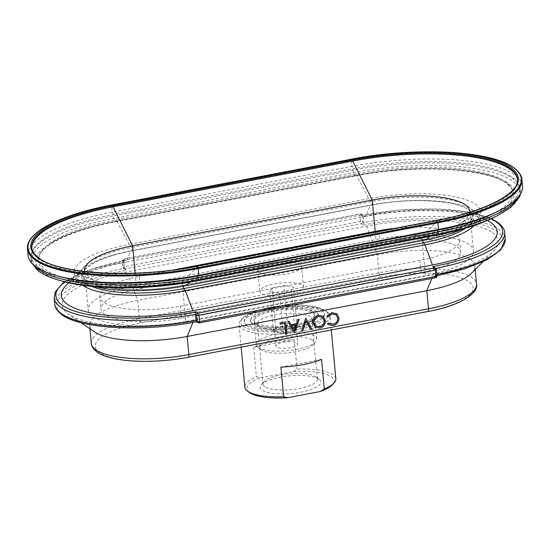 <?xml version="1.0" encoding="UTF-8"?>
<svg xmlns="http://www.w3.org/2000/svg" width="550" height="550" viewBox="0 0 550 550"><rect width="100%" height="100%" fill="white"/><g stroke="black" fill="none" stroke-linecap="round" stroke-linejoin="round"><path stroke-width="0.41" stroke-dasharray="2.75 2.06" d="M492.326 232.76A98.553 28.731 174.7 0 1 493.453 251.302A98.553 28.731 174.7 0 1 433.373 274.697L193.717 320.471A98.553 28.731 174.7 0 1 68.661 314.256A98.553 28.731 174.7 0 1 68.028 313.809A98.553 28.731 174.7 0 1 126.981 271.879L366.63 226.098A98.553 28.731 174.7 0 1 492.326 232.76M380.559 277.138L140.91 322.919A69.438 20.247 174.7 0 0 99.371 352.461A69.438 20.247 174.7 0 0 187.928 357.156L427.584 311.376A69.438 20.247 174.7 0 0 469.116 281.834A69.438 20.247 174.7 0 0 380.559 277.138A3.658 1.1 79.2 0 1 378.998 272.752L377.321 254.65A73.095 21.312 174.7 0 1 470.539 259.593A73.095 21.312 174.7 0 1 474.849 265.918A73.095 21.312 174.7 0 1 471.377 273.343M517.481 179.596A123.53 36.011 174.7 0 1 517.536 180.097A123.53 36.011 174.7 0 1 498.974 201.761A123.53 36.011 174.7 0 1 436.363 221.959L196.714 267.74A123.53 36.011 174.7 0 1 54.12 266.578A123.53 36.011 174.7 0 1 39.167 259.387A123.53 36.011 174.7 0 1 31.886 248.696A123.53 36.011 174.7 0 1 31.852 248.194M469.796 212.218A73.095 21.312 174.7 0 1 458.796 224.125A73.095 21.312 174.7 0 1 421.747 236.074L182.098 281.854A73.095 21.312 174.7 0 1 97.721 281.167A73.095 21.312 174.7 0 1 88.88 276.911A73.095 21.312 174.7 0 1 84.721 271.494M490.793 222.564A98.553 28.731 174.7 0 0 365.729 216.349L370.342 205.095L371.649 205.054A1.829 0.55 -100.8 0 0 371.676 205.054A1.829 0.55 -100.8 0 0 371.951 203.706A1.829 0.55 -100.8 0 0 371.277 201.623L368.754 198.667L355.822 174.02L355.685 175.361A1.829 0.55 79.2 0 1 355.403 175.966A1.829 0.55 79.2 0 1 354.922 175.519L353.423 172.659A1.829 0.55 79.2 0 1 352.942 170.864A1.829 0.55 79.2 0 1 352.935 170.122L353.072 168.774L351.828 166.396A127.909 37.29 174.7 0 1 514.958 175.044A127.909 37.29 174.7 0 1 522.5 186.113M58.252 276.189A124.657 36.341 174.7 0 1 38.858 267.596A124.657 36.341 174.7 0 1 32.491 251.054A124.657 36.341 174.7 0 1 113.424 214.555L353.072 168.774A124.657 36.341 174.7 0 1 512.057 177.203A124.657 36.341 174.7 0 1 517.378 182.524A124.657 36.341 174.7 0 1 496.684 211.97M95.384 286.749A83.779 24.427 174.7 0 1 92.022 285.863A83.779 24.427 174.7 0 1 78.987 280.094A83.779 24.427 174.7 0 1 129.106 244.447L116.174 219.794L355.822 174.02A117.487 34.251 174.7 0 1 505.663 181.961A117.487 34.251 174.7 0 1 510.682 186.972A117.487 34.251 174.7 0 1 491.178 214.727A117.487 34.251 174.7 0 1 435.38 231.949L195.731 277.729A117.487 34.251 174.7 0 1 64.171 277.881A117.487 34.251 174.7 0 1 45.891 269.789A117.487 34.251 174.7 0 1 39.889 254.196A117.487 34.251 174.7 0 1 116.174 219.794L116.036 221.141A1.829 0.55 79.2 0 1 115.754 221.746A1.829 0.55 79.2 0 1 115.273 221.299L113.774 218.439A1.829 0.55 79.2 0 1 113.293 216.645A1.829 0.55 79.2 0 1 113.286 215.903L113.424 214.555L112.172 212.176L111.664 204.978M183.157 286.254A1.829 0.55 79.2 0 1 183.452 285.196A1.829 0.55 79.2 0 1 183.528 285.196A76.642 22.344 174.7 0 1 85.779 280.012A76.642 22.344 174.7 0 1 131.629 247.404L129.106 244.447L368.754 198.667A83.779 24.427 174.7 0 1 475.599 204.332A83.779 24.427 174.7 0 1 465.266 227.693A83.779 24.427 174.7 0 1 462.124 229.185M94.414 331.863A73.095 21.312 174.7 0 1 93.947 331.526A73.095 21.312 174.7 0 1 89.636 325.201A73.095 21.312 174.7 0 1 137.672 300.431L126.981 271.879M140.601 288.53L380.256 242.749A60.301 17.579 174.7 0 1 457.16 246.826A60.301 17.579 174.7 0 1 460.714 252.044A60.301 17.579 174.7 0 1 421.087 272.484L181.438 318.264A60.301 17.579 174.7 0 1 104.527 314.188A60.301 17.579 174.7 0 1 100.973 308.962A60.301 17.579 174.7 0 1 140.601 288.53L139.48 276.437A60.301 17.579 174.7 0 0 99.853 296.869L100.973 308.962M395.429 228.264A60.301 17.579 174.7 0 1 456.039 234.733A60.301 17.579 174.7 0 1 459.594 239.951A60.301 17.579 174.7 0 1 419.966 260.391L180.317 306.171A60.301 17.579 174.7 0 1 103.407 302.094A60.301 17.579 174.7 0 1 99.853 296.869M185.769 321.413A73.095 21.312 174.7 0 1 92.551 316.477A73.095 21.312 174.7 0 1 88.241 310.145A73.095 21.312 174.7 0 1 136.269 285.374L375.925 239.594A73.095 21.312 174.7 0 1 469.143 244.537A73.095 21.312 174.7 0 1 473.454 250.862A73.095 21.312 174.7 0 1 425.418 275.639L185.769 321.413L182.098 281.854L196.714 267.74L196.618 266.757A123.53 36.011 174.7 0 1 39.078 258.411A123.53 36.011 174.7 0 1 31.797 247.713L31.886 248.696M82.617 285.299A80.63 23.506 174.7 0 1 82.459 285.182A80.63 23.506 174.7 0 1 81.531 270.009A80.63 23.506 174.7 0 1 130.694 250.869L131.993 250.834A1.829 0.55 -100.8 0 0 132.021 250.834A1.829 0.55 -100.8 0 0 132.296 249.487A1.829 0.55 -100.8 0 0 131.629 247.404L371.277 201.623A76.642 22.344 174.7 0 1 469.026 206.807A76.642 22.344 174.7 0 1 423.184 239.415L425.487 239.979M436.906 274.519A105.868 30.862 174.7 0 1 435.683 274.759L434.218 276.327L433.51 276.368L435.373 277.722L199.141 322.85L197.285 321.496L196.481 321.551M312.262 340.134A27.156 7.92 174.7 0 1 312.806 345.008A27.156 7.92 174.7 0 1 287.698 352.866A27.156 7.92 174.7 0 1 261.387 349.855A27.156 7.92 174.7 0 1 261.298 349.786A27.156 7.92 174.7 0 1 277.764 338.278A27.156 7.92 174.7 0 1 312.262 340.134M258.019 347.311A30.443 8.876 -5.3 0 0 287.512 350.687A30.443 8.876 -5.3 0 0 315.659 341.873A30.443 8.876 -5.3 0 0 316.848 339.048A30.443 8.876 -5.3 0 0 315.054 336.414A30.443 8.876 -5.3 0 0 280.899 333.582A30.443 8.876 -5.3 0 0 256.224 344.671A30.443 8.876 -5.3 0 0 257.916 347.229A30.443 8.876 -5.3 0 0 258.019 347.311M297.234 327.064L287.595 325.49L281.662 326.624A10.966 3.197 -5.3 0 0 274.622 329.677A10.966 3.197 -5.3 0 0 274.457 330.344A10.966 3.197 -5.3 0 0 275.103 331.293A10.966 3.197 -5.3 0 0 278.334 332.379A10.966 3.197 -5.3 0 0 289.087 332.035A10.966 3.197 -5.3 0 0 296.127 328.982A10.966 3.197 -5.3 0 0 296.292 328.316A10.966 3.197 -5.3 0 0 295.646 327.367A10.966 3.197 -5.3 0 0 292.414 326.281A10.966 3.197 -5.3 0 0 281.662 326.624L275.736 327.759L273.515 331.595L283.161 333.163L295.02 330.901L297.234 327.064L293.521 287.031L283.876 285.464L272.016 287.726L269.803 291.562L279.441 293.136L291.301 290.868L293.521 287.031M276.561 346.954A10.966 3.197 174.7 0 1 275.914 346.005A10.966 3.197 174.7 0 1 284.797 342.011A10.966 3.197 174.7 0 1 297.096 343.028A10.966 3.197 174.7 0 1 297.743 343.984A10.966 3.197 174.7 0 1 288.86 347.971A10.966 3.197 174.7 0 1 276.561 346.954M312.764 311.699A30.443 8.876 174.7 0 1 314.559 314.332A30.443 8.876 174.7 0 1 289.877 325.421A30.443 8.876 174.7 0 1 255.729 322.596A30.443 8.876 174.7 0 1 253.935 319.956A30.443 8.876 174.7 0 1 278.609 308.866A30.443 8.876 174.7 0 1 312.764 311.699M272.298 263.01A21.931 6.394 -5.3 0 0 257.888 270.435A21.931 6.394 -5.3 0 0 287.148 273.817A21.931 6.394 -5.3 0 0 301.558 266.386A21.931 6.394 -5.3 0 0 272.298 263.01M289.087 294.704A21.931 6.394 174.7 0 1 259.827 291.321A21.931 6.394 174.7 0 1 274.237 283.889A21.931 6.394 174.7 0 1 303.497 287.272A21.931 6.394 174.7 0 1 289.087 294.704M252.409 323.228A33.99 9.907 174.7 0 1 250.401 320.286A33.99 9.907 174.7 0 1 277.956 307.904A33.99 9.907 174.7 0 1 316.085 311.066A33.99 9.907 174.7 0 1 318.086 314.009A33.99 9.907 174.7 0 1 290.538 326.384A33.99 9.907 174.7 0 1 252.409 323.228M316.216 312.455A33.99 9.907 -5.3 0 0 278.08 309.299A33.99 9.907 -5.3 0 0 250.532 321.674A33.99 9.907 -5.3 0 0 252.532 324.617A33.99 9.907 -5.3 0 0 290.668 327.779A33.99 9.907 -5.3 0 0 318.216 315.397A33.99 9.907 -5.3 0 0 316.216 312.455M246.716 325.731A40.198 11.722 -5.3 0 0 291.816 329.471A40.198 11.722 -5.3 0 0 324.404 314.827A40.198 11.722 -5.3 0 0 322.032 311.341A40.198 11.722 -5.3 0 0 276.932 307.608A40.198 11.722 -5.3 0 0 244.344 322.252A40.198 11.722 -5.3 0 0 246.716 325.731M321.901 309.952A40.198 11.722 174.7 0 1 324.273 313.431A40.198 11.722 174.7 0 1 291.686 328.075A40.198 11.722 174.7 0 1 246.586 324.342A40.198 11.722 174.7 0 1 244.214 320.856A40.198 11.722 174.7 0 1 276.801 306.212A40.198 11.722 174.7 0 1 321.901 309.952M65.993 285.519A98.553 28.731 174.7 0 1 126.074 262.13L130.694 250.869L370.342 205.095A80.63 23.506 174.7 0 1 472.663 210.176A80.63 23.506 174.7 0 1 473.179 210.54A80.63 23.506 174.7 0 1 474.409 225.404M54.78 304.212A105.868 30.862 174.7 0 1 124.348 268.338L125.166 269.624L126.844 270.201L124.981 268.847L361.206 223.719L363.069 225.081L363.997 222.558L363.413 216.288L362.966 215.277L362.168 215.332A104.039 30.332 174.7 0 1 491.061 218.811M28.119 255.523A127.909 37.29 174.7 0 1 112.172 212.176L351.828 166.396L351.209 159.734A127.909 37.29 174.7 0 1 514.339 168.382A127.909 37.29 174.7 0 1 521.881 179.458M284.673 323.379L280.053 324.149M285.622 321.812L286.749 333.994L285.677 334.201M288.942 321.179L291.136 324.734M299.138 319.234L294.429 332.53M305.848 320.774L302.651 330.962L301.496 331.183M305.594 317.996L311.788 329.216L310.64 329.436M328.433 323.015L328.996 323.476M336.05 314.738L331.946 313.919L327.855 316.766L326.844 316.222M336.621 313.576L338.882 317.907C338.869 321.936 336.916 324.452 333.025 325.476L328.343 324.61M323.097 316.216L325.353 320.368C325.394 324.342 323.517 326.893 319.729 328.013L315.15 327.133M124.348 268.338L123.764 262.068L122.526 261.168L123.111 267.431L124.348 268.338M65.031 281.882A104.039 30.332 174.7 0 1 125.936 260.459L125.235 260.501L123.764 262.068A105.868 30.862 174.7 0 0 54.196 297.949M435.683 274.759L435.105 268.489L436.342 269.39L436.92 275.66L435.683 274.759M434.28 267.204L435.105 268.489A105.868 30.862 174.7 0 0 435.841 268.352M366.63 226.098L377.321 254.65L137.672 300.431L139.349 318.532A73.095 21.312 174.7 0 0 91.314 343.303M365.729 216.349L126.074 262.13M173.587 269.919L139.48 276.437M322.513 317.316L318.732 316.559M318.608 316.463C315.439 317.309 313.851 319.364 313.837 322.63L313.961 322.719M313.837 322.63L315.714 326.006M296.038 325.071L291.878 325.978M291.754 325.889L294.422 330.227M295.02 330.901L291.301 290.868M283.161 333.163L279.441 293.136M273.515 331.595L269.803 291.562M275.736 327.759L272.016 287.726M287.595 325.49L283.876 285.464M335.837 378.716A45.684 13.317 -5.3 0 0 333.142 374.763A45.684 13.317 -5.3 0 0 297.062 369.139L293.315 371.628L260.48 377.898L256.41 376.908A45.684 13.317 -5.3 0 0 244.86 387.152M293.315 371.628A43.856 12.788 174.7 0 1 331.595 376.826A43.856 12.788 174.7 0 1 332.461 384.697M319.048 379.225A30.463 8.883 -5.3 0 0 289.534 375.849A30.463 8.883 -5.3 0 0 261.374 384.663A30.463 8.883 -5.3 0 0 261.972 390.129A30.463 8.883 -5.3 0 0 300.678 392.212A30.463 8.883 -5.3 0 0 319.144 379.301A30.463 8.883 -5.3 0 0 319.048 379.225M264.639 386.567A27.321 7.961 174.7 0 1 263.031 384.203A27.321 7.961 174.7 0 1 264.103 381.666A27.321 7.961 174.7 0 1 289.362 373.766A27.321 7.961 174.7 0 1 315.824 376.791A27.321 7.961 174.7 0 1 315.913 376.86A27.321 7.961 174.7 0 1 317.433 379.156A27.321 7.961 174.7 0 1 295.288 389.111A27.321 7.961 174.7 0 1 264.639 386.567M255.839 323.991A30.463 8.883 174.7 0 1 255.736 323.916A30.463 8.883 174.7 0 1 274.202 310.998A30.463 8.883 174.7 0 1 312.909 313.087A30.463 8.883 174.7 0 1 313.514 318.553A30.463 8.883 174.7 0 1 285.347 327.367A30.463 8.883 174.7 0 1 255.839 323.991M310.241 316.642A27.321 7.961 -5.3 0 0 279.593 314.105A27.321 7.961 -5.3 0 0 257.448 324.053A27.321 7.961 -5.3 0 0 258.968 326.349A27.321 7.961 -5.3 0 0 259.057 326.418A27.321 7.961 -5.3 0 0 285.526 329.45A27.321 7.961 -5.3 0 0 310.784 321.544A27.321 7.961 -5.3 0 0 311.85 319.007A27.321 7.961 -5.3 0 0 310.241 316.642M249.136 392.301A43.856 12.788 174.7 0 1 260.48 377.898M243.292 326.384A43.856 12.788 -5.3 0 0 299.014 329.388A43.856 12.788 -5.3 0 0 325.607 310.798A43.856 12.788 -5.3 0 0 325.456 310.688A43.856 12.788 -5.3 0 0 282.975 305.827A43.856 12.788 -5.3 0 0 242.426 318.519A43.856 12.788 -5.3 0 0 243.292 326.384M327.332 312.104A45.684 13.317 174.7 0 1 327.484 312.214A45.684 13.317 174.7 0 1 330.021 316.058A45.684 13.317 174.7 0 1 292.992 332.702A45.684 13.317 174.7 0 1 241.739 328.453A45.684 13.317 174.7 0 1 239.051 324.5A45.684 13.317 174.7 0 1 240.838 320.258A45.684 13.317 174.7 0 1 283.078 307.038A45.684 13.317 174.7 0 1 327.332 312.104M294.319 339.556L253.667 347.318A45.684 13.317 174.7 0 1 294.319 339.556L297.062 369.139M253.667 347.318L256.41 376.908M280.885 367.139L321.544 359.377M33.591 264.956A125.483 36.582 174.7 0 1 31.811 252.643A125.483 36.582 174.7 0 1 113.286 215.903L352.935 170.122A125.483 36.582 174.7 0 1 512.978 178.606A125.483 36.582 174.7 0 1 518.334 183.961A125.483 36.582 174.7 0 1 518.849 196.391M422.812 240.488A1.829 0.55 79.2 0 1 423.101 239.415C453.406 234.114 474.169 222.021 472.203 215.291C472.505 214.177 471.24 212.396 468.408 209.942C456.493 200.166 409.379 197.409 371.676 205.054L131.993 250.834A76.491 22.302 174.7 0 0 86.24 283.381A76.491 22.302 174.7 0 0 91.726 286.406M431.812 278.493L433.373 274.697M517.536 180.097L517.447 179.114A123.53 36.011 174.7 0 1 436.274 220.976L436.363 221.959L421.747 236.074L425.418 275.639M58.589 280.087A124.685 36.348 174.7 0 1 39.188 271.494A124.685 36.348 174.7 0 1 113.774 218.439L353.423 172.659A124.685 36.348 174.7 0 1 512.442 181.087A124.685 36.348 174.7 0 1 497.069 215.861M61.82 281.009A120.773 35.214 174.7 0 1 43.024 272.69A120.773 35.214 174.7 0 1 115.273 221.299L354.922 175.519A120.773 35.214 174.7 0 1 508.956 183.686A120.773 35.214 174.7 0 1 494.065 217.367M429.894 236.397L435.38 231.949L435.806 233.702L196.157 279.482A118.319 34.492 174.7 0 1 45.258 271.487A118.319 34.492 174.7 0 1 39.215 255.784A118.319 34.492 174.7 0 1 116.036 221.141L355.685 175.361A118.319 34.492 174.7 0 1 506.584 183.363A118.319 34.492 174.7 0 1 511.638 188.409A118.319 34.492 174.7 0 1 435.806 233.702A1.829 0.55 -100.8 0 0 436.535 235.104M187.928 357.156A3.658 1.1 -100.8 0 0 188.292 357.266M181.438 318.264L180.317 306.171M196.728 266.221L196.618 266.757L436.274 220.976L436.288 220.577M190.348 282.095L195.731 277.729L196.157 279.482A1.829 0.55 -100.8 0 0 196.886 280.885M197.285 321.496A104.039 30.332 174.7 0 1 62.893 314.793A104.039 30.332 174.7 0 1 126.844 270.201M185.831 285.752L183.528 285.196L423.184 239.415A1.829 0.55 79.2 0 0 423.101 239.415L183.452 285.196C145.743 292.834 98.636 290.077 86.714 280.308C83.875 277.839 82.617 276.059 82.926 274.952C80.96 268.228 101.716 256.128 132.021 250.834L371.676 205.054A76.491 22.302 174.7 0 1 469.198 210.231A76.491 22.302 174.7 0 1 465.658 228.167M140.91 322.919A3.658 1.1 79.2 0 1 139.349 318.532L378.998 272.752A73.095 21.312 174.7 0 1 472.216 277.695A73.095 21.312 174.7 0 1 476.527 284.027M380.256 242.749L379.136 230.656M27.5 248.868A127.909 37.29 174.7 0 1 111.554 205.514L351.209 159.734L351.306 159.197M505.251 238.879A105.868 30.862 174.7 0 0 499.015 229.714A105.868 30.862 174.7 0 0 363.997 222.558L362.759 221.657L362.175 215.387L363.413 216.288A105.868 30.862 174.7 0 1 498.431 223.444A105.868 30.862 174.7 0 1 504.673 232.609M363.069 225.081A104.039 30.332 174.7 0 1 497.461 231.777A104.039 30.332 174.7 0 1 433.51 276.368M135.135 273.151L136.269 285.374M192.926 322.41L193.717 320.471M421.087 272.484L419.966 260.391M427.584 311.376A3.658 1.1 -100.8 0 0 427.941 311.486M375.162 231.413L375.925 239.594M362.168 215.332L360.305 213.978L124.08 259.098L125.936 260.459M360.429 221.533L124.204 266.654L123.619 260.391L359.844 215.263L360.429 221.533A1.829 0.55 -100.8 0 0 361.206 223.719A1.829 1.657 -53.9 0 0 362.759 221.657A1.829 0.529 -5.3 0 0 360.429 221.533M362.966 215.277L361.543 214.239A1.829 1.657 -53.9 0 0 360.305 213.978A1.829 0.55 -100.8 0 0 360.119 213.923L123.894 259.043A1.829 1.829 0 0 0 122.416 261.009A1.829 0.529 -5.3 0 0 122.526 261.168A1.829 1.657 126.1 0 1 124.08 259.098A1.829 0.55 -100.8 0 0 123.894 259.043A1.829 0.55 -100.8 0 0 123.619 260.391A1.829 0.529 -5.3 0 0 122.416 261.009L123.001 267.272A1.829 0.529 -5.3 0 1 124.204 266.654A1.829 0.55 -100.8 0 0 124.981 268.847A1.829 1.657 -53.9 0 1 123.111 267.431A1.829 0.529 -5.3 0 1 123.001 267.272A1.829 1.829 0 0 0 123.743 268.586L125.166 269.624M362.175 215.387A1.829 0.529 -5.3 0 0 359.844 215.263A1.829 0.55 -100.8 0 1 360.119 213.923A1.829 1.829 0 0 1 361.543 214.239A1.829 1.657 -53.9 0 1 362.175 215.387M435.373 277.722A1.829 1.657 126.1 0 0 436.92 275.66A1.829 0.529 -5.3 0 1 437.03 275.818M197.904 322.589A1.829 1.657 126.1 0 0 199.141 322.85M520.389 194.164L520.644 190.238L517.378 182.524M31.673 263.051L30.704 259.243L32.491 251.054M482.893 261.841L493.453 251.302M458.796 224.125L498.974 201.761M465.266 227.693L491.178 214.727M312.806 345.008L315.659 341.873M274.457 330.344L275.914 346.005M316.848 339.048L314.559 314.332M259.827 291.321L257.888 270.435M250.532 321.674L250.401 320.286M324.404 314.827L324.273 313.431M469.783 211.303L473.454 250.862M510.682 186.972L511.638 188.409L506.962 183.755C487.809 168.218 414.425 164.072 355.403 175.966L115.754 221.746C74.683 229.295 43.532 243.87 39.215 255.784L39.889 254.196M472.663 210.176L487.582 220.371M491.439 218.639L468.002 211.915L435.951 208.972L399.231 210.107L362.505 215.174M97.721 281.167L54.12 266.578M125.235 260.501L89.512 269.748L64.625 281.779M81.531 270.009L68.743 282.776M92.022 285.863L64.171 277.881M84.569 270.586L88.241 310.145M89.636 325.201L89.973 328.824M80.974 322.678L68.661 314.256M437.03 275.791L434.218 276.327M459.594 239.951L460.714 252.044M474.849 265.918L475.186 269.541M244.344 322.252L244.214 320.856M318.216 315.397L318.086 314.009M303.497 287.272L301.558 266.386M256.224 344.671L253.935 319.956M296.292 328.316L297.743 343.984M261.298 349.786L257.916 347.229M264.103 381.666L261.374 384.663M258.968 326.349L255.736 323.916M257.448 324.053L263.031 384.203M325.607 310.798L327.484 312.214M331.313 329.945L330.021 316.058M241.147 347.167L239.051 324.5M242.426 318.519L240.838 320.258M311.85 319.007L317.433 379.156M310.784 321.544L313.514 318.553M315.913 376.86L319.144 379.301"/><path stroke-width="0.82" d="M482.893 261.841L471.377 273.343A73.095 21.312 174.7 0 1 426.814 290.689L187.165 336.469A73.095 21.312 174.7 0 1 94.414 331.863L80.974 322.678M521.881 179.458L522.5 186.113A127.909 37.29 174.7 0 1 499.187 210.712A127.909 37.29 174.7 0 1 438.446 229.467L437.828 222.805A127.909 37.29 174.7 0 0 521.881 179.458C521.441 175.216 518.842 171.373 514.085 167.922C492.346 150.638 414.583 146.609 351.319 159.197L352.248 159.17L352.715 161.054A123.53 36.011 174.7 0 1 510.256 169.4A123.53 36.011 174.7 0 1 517.481 179.596M31.852 248.194A123.53 36.011 174.7 0 1 113.066 206.827L352.715 161.054L372.254 200.035A73.095 21.312 174.7 0 1 465.472 204.978A73.095 21.312 174.7 0 1 469.783 211.303A73.095 21.312 174.7 0 1 469.796 212.218M499.187 210.712L496.684 211.97A124.657 36.341 174.7 0 1 437.484 230.244L197.835 276.024A124.657 36.341 174.7 0 1 58.252 276.189L55.557 275.413A127.909 37.29 174.7 0 1 35.661 266.599A127.909 37.29 174.7 0 1 28.119 255.523L27.5 248.868A127.909 37.29 174.7 0 0 35.042 259.937A127.909 37.29 174.7 0 0 198.172 268.586L197.931 267.781A127.373 37.132 174.7 0 1 35.482 259.167A127.373 37.132 174.7 0 1 111.677 204.978L112.599 204.951L113.066 206.827L132.605 245.816L135.135 273.151M462.124 229.185A83.779 24.427 174.7 0 1 425.487 239.979L185.831 285.752A83.779 24.427 174.7 0 1 95.384 286.749M518.849 196.391A125.483 36.582 174.7 0 1 437.91 231.997L437.484 230.244L438.446 229.467L198.791 275.248A127.909 37.29 174.7 0 1 55.557 275.413M474.409 225.404A80.63 23.506 174.7 0 1 424.944 244.853L185.295 290.634A80.63 23.506 174.7 0 1 82.617 285.299M487.582 220.371L490.793 222.564A98.553 28.731 174.7 0 1 491.425 223.011A98.553 28.731 174.7 0 1 432.465 264.949L192.816 310.729A98.553 28.731 174.7 0 1 67.121 304.067A98.553 28.731 174.7 0 1 65.993 285.519L68.743 282.776M196.941 321.654C144.698 332.2 80.204 329.154 61.655 314.531C56.939 310.654 54.643 307.209 54.78 304.212A105.868 30.862 174.7 0 0 61.016 313.376A105.868 30.862 174.7 0 0 196.034 320.533L197.271 321.434A1.829 1.657 126.1 0 0 197.904 322.589L196.481 321.551L196.034 320.533L195.449 314.27L196.377 311.747A104.039 30.332 174.7 0 1 61.985 305.044A104.039 30.332 174.7 0 1 65.031 281.882M173.587 269.919L379.136 230.656A60.301 17.579 174.7 0 1 395.429 228.264M285.801 334.29L284.783 323.359L280.177 324.239L280.06 322.988L285.746 321.901L286.873 334.084L285.801 334.29L284.673 323.379M280.177 324.239L279.936 322.898L285.746 321.901M287.774 321.399L289.066 321.269L291.197 324.837L296.629 323.799L297.962 319.454L299.262 319.323L294.553 332.619L287.774 321.399L289.066 321.269M291.136 324.734L296.505 323.709M310.764 329.526L305.876 320.684L302.775 331.052L301.62 331.272L305.718 318.086L311.912 329.306L310.64 329.436L305.848 320.774M301.62 331.272L305.718 318.086M328.343 324.61L327.559 323.923L328.433 323.015L329.058 323.524M328.996 323.476L332.977 324.211C336.167 323.373 337.776 321.31 337.803 318.031L336.05 314.738M326.968 316.312L331.946 312.757L337.088 313.947L339.006 318.003C338.993 322.025 337.04 324.548 333.149 325.566L328.405 324.658L327.683 324.019L328.556 323.104L333.101 324.301C336.291 323.462 337.899 321.399 337.927 318.12L336.119 314.786L332.069 314.009L327.979 316.855L326.844 316.222L331.822 312.668L336.964 313.857M337.088 313.947L336.621 313.576M315.15 327.133L312.764 322.836C312.737 318.856 314.634 316.319 318.45 315.226L323.097 316.216M84.721 271.494A73.095 21.312 174.7 0 1 84.569 270.586A73.095 21.312 174.7 0 1 132.605 245.816L372.254 200.035L375.162 231.413M432.603 266.626L435.703 268.242A1.829 1.657 126.1 0 0 434.466 267.981L432.603 266.626A104.039 30.332 174.7 0 0 496.561 222.035A104.039 30.332 174.7 0 0 491.061 218.811M318.574 315.315L323.159 316.264L325.476 320.457C325.518 324.431 323.641 326.982 319.853 328.103L315.212 327.181L312.888 322.926C312.861 318.945 314.758 316.408 318.574 315.315L318.45 315.226M324.404 320.671L322.575 317.357L318.732 316.559C315.562 317.398 313.974 319.454 313.961 322.719L315.776 326.047L319.688 326.865C322.816 325.978 324.39 323.909 324.404 320.671L322.513 317.316M315.714 326.006L319.688 326.865M319.564 326.776C322.692 325.889 324.266 323.819 324.28 320.581M296.629 323.799L297.962 319.454M298.086 319.543L299.262 319.323M294.553 332.619L287.897 321.496M296.161 325.16L291.878 325.978L294.422 330.227L296.161 325.16M294.326 330.062L295.996 325.188M334.049 382.958L332.461 384.697A43.856 12.788 174.7 0 1 320.54 391.449L324.287 388.967A45.684 13.317 -5.3 0 0 334.049 382.958A45.684 13.317 -5.3 0 0 335.837 378.716L331.313 329.945M241.147 347.167L244.86 387.152A45.684 13.317 -5.3 0 0 247.397 390.995A45.684 13.317 -5.3 0 0 247.555 391.112A45.684 13.317 -5.3 0 0 283.635 396.729L287.705 397.726A43.856 12.788 174.7 0 1 249.425 392.521A43.856 12.788 174.7 0 1 249.281 392.411A43.856 12.788 174.7 0 1 249.136 392.301M324.287 388.967L321.544 359.377A45.684 13.317 174.7 0 1 280.885 367.139L283.635 396.729M287.705 397.726L320.54 391.449M436.535 235.104A1.829 0.55 -100.8 0 0 436.631 235.111A1.829 0.55 -100.8 0 0 436.707 235.07A120.773 35.214 174.7 0 0 494.065 217.367L497.069 215.861A124.685 36.348 174.7 0 1 437.855 234.142A1.829 0.55 -100.8 0 0 438.054 232.836A1.829 0.55 -100.8 0 0 437.91 231.997L198.261 277.778A125.483 36.582 174.7 0 1 38.225 269.294A125.483 36.582 174.7 0 1 33.591 264.956M196.886 280.885A1.829 0.55 -100.8 0 0 196.976 280.892A1.829 0.55 -100.8 0 0 197.058 280.851L436.707 235.07L437.855 234.142L198.206 279.923A1.829 0.55 -100.8 0 0 198.399 278.616A1.829 0.55 -100.8 0 0 198.261 277.778L197.835 276.024L198.791 275.248L198.172 268.586L437.828 222.805L437.58 222.001L197.931 267.781L196.873 266.31A124.444 36.279 174.7 0 1 38.156 257.902A124.444 36.279 174.7 0 1 112.599 204.951L352.248 159.17A124.444 36.279 174.7 0 1 510.964 167.585A124.444 36.279 174.7 0 1 436.521 220.536L196.728 266.221C135.293 278.534 59.29 274.402 38.823 257.95C34.444 254.719 32.106 251.302 31.797 247.713A123.53 36.011 174.7 0 1 112.97 205.851L352.626 160.071A123.53 36.011 174.7 0 1 510.166 168.417A123.53 36.011 174.7 0 1 517.447 179.114C519.874 193.153 485.54 211.427 436.384 220.44L436.288 220.577M475.186 269.541L476.527 284.027C478.906 293.7 458.212 306.329 427.941 311.486A3.658 1.1 -100.8 0 0 428.498 308.798L426.814 290.689L431.812 278.493M425.487 239.979L429.894 236.397M476.527 284.027A73.095 21.312 174.7 0 1 428.498 308.798L188.843 354.578A73.095 21.312 174.7 0 1 95.624 349.635A73.095 21.312 174.7 0 1 91.314 343.303C91.341 346.074 93.198 348.947 96.896 351.931C110.447 362.326 152.907 364.121 188.292 357.266A3.658 1.1 -100.8 0 0 188.843 354.578L187.165 336.469L192.926 322.41M494.065 217.367C479.318 224.647 460.171 230.567 436.631 235.111L196.976 280.892C149.799 290.118 92.764 290.214 61.82 281.009A120.773 35.214 174.7 0 0 197.058 280.851L198.206 279.923A124.685 36.348 174.7 0 1 58.589 280.087C50.16 277.674 43.546 274.739 38.748 271.274L31.673 263.051M192.816 310.729L185.295 290.634L183.789 288.551A1.829 0.55 79.2 0 1 183.178 286.536A1.829 0.55 79.2 0 1 183.157 286.254M465.658 228.167A76.491 22.302 174.7 0 1 423.445 242.77L183.789 288.551A76.491 22.302 174.7 0 1 91.726 286.406M199.141 322.85A1.829 0.55 -100.8 0 0 199.327 322.905A1.829 0.55 -100.8 0 0 199.602 321.558L435.827 276.437L435.249 270.167L199.018 315.294L199.602 321.558A1.829 0.529 -5.3 0 1 197.271 321.434L196.687 315.171L195.449 314.27A105.868 30.862 174.7 0 1 60.438 307.113A105.868 30.862 174.7 0 1 54.196 297.949L54.78 304.212M432.465 264.949L424.944 244.853L423.445 242.77A1.829 0.55 79.2 0 1 422.826 240.756A1.829 0.55 79.2 0 1 422.812 240.488M351.319 159.197L111.664 204.978L351.326 159.197A127.373 37.132 174.7 0 1 513.776 167.805A127.373 37.132 174.7 0 1 437.58 222.001L436.384 220.44L196.728 266.221M185.831 285.752L190.348 282.095M491.439 218.639L497.791 222.296C502.507 226.174 504.804 229.611 504.673 232.609L505.251 238.879A105.868 30.862 174.7 0 1 436.906 274.519M504.673 232.609A105.868 30.862 174.7 0 1 435.841 268.352M196.377 311.747L198.241 313.101L434.466 267.981A1.829 0.55 -100.8 0 1 435.249 270.167A1.829 0.529 -5.3 0 0 436.446 269.548A1.829 1.829 0 0 0 435.703 268.242A1.829 1.657 126.1 0 1 436.342 269.39M435.373 277.722A1.829 0.55 -100.8 0 0 435.552 277.778A1.829 0.55 -100.8 0 0 435.827 276.437A1.829 0.529 -5.3 0 0 437.03 275.818L436.446 269.548M199.018 315.294A1.829 0.55 -100.8 0 0 198.241 313.101A1.829 1.657 -53.9 0 0 196.687 315.171A1.829 0.529 -5.3 0 0 199.018 315.294M64.625 281.779L62.576 283.332L55.282 291.968L54.196 297.949M61.82 281.009L58.589 280.087M111.664 204.978C61.126 214.5 25.458 232.464 27.5 248.868M89.973 328.824L91.314 343.303M427.941 311.486L188.292 357.266M505.251 238.879L500.83 249.803L486.956 259.834L465.046 268.709L437.03 275.791M520.389 194.164L519.516 196.879L511.087 207.103L497.069 215.861M197.904 322.589A1.829 1.829 0 0 0 199.327 322.905L435.552 277.778A1.829 1.829 0 0 0 437.03 275.818M249.281 392.411L247.397 390.995"/></g></svg>
